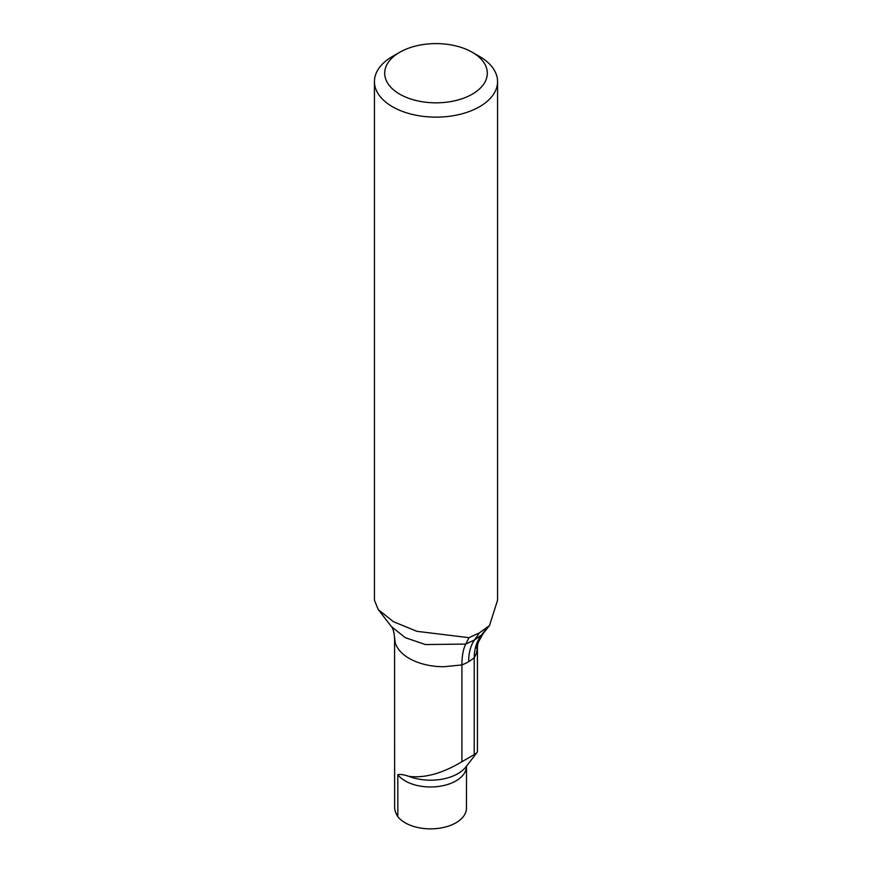<?xml version="1.0" encoding="UTF-8"?>
<svg xmlns="http://www.w3.org/2000/svg" width="872" height="872" viewBox="0 0 872 872"><rect width="100%" height="100%" fill="white"/><g stroke="black" fill="none" stroke-linecap="round" stroke-linejoin="round"><path stroke-width="1.31" d="M477.42 751.49L477.42 647.7L476.406 653.488L474.215 657.848L468.646 661.739A61.563 35.545 60 0 1 474.477 639.972L481.584 634.925C476.722 641.247 474.259 648.888 474.215 657.848L474.215 754.629L476.94 752.71L477.42 751.272M466.509 765.91L466.466 808.126A35.916 20.732 180 0 1 438.104 828.4A35.916 20.732 180 0 1 397.817 816.65L397.817 774.761C399.801 774.053 403.496 774.576 408.892 776.353C424.566 778.336 442.235 773.464 461.909 761.736L474.215 754.629M394.591 637.454L395.223 642.675C397.043 648.757 401.687 653.989 409.164 658.393C416.783 662.698 425.852 665.38 436.36 666.426L443.205 666.786L461.909 664.944L461.909 761.736M394.58 638.064L394.645 807.952A49.759 28.732 180 0 0 397.817 816.65M465.822 663.232L461.909 664.944A46.172 26.661 -0 0 0 465.822 663.232L468.646 661.739M472.275 52.276L479.535 56.462A61.563 35.545 180 0 1 497.563 81.597A61.563 35.545 180 0 1 487.949 100.672A61.563 35.545 180 0 1 392.465 106.733A61.563 35.545 180 0 1 374.437 81.597A61.563 35.545 180 0 1 392.465 56.462L399.725 52.276A51.306 29.615 0 0 0 399.725 94.165A51.306 29.615 0 0 0 472.275 94.165A51.306 29.615 0 0 0 472.275 52.276A51.306 29.615 0 0 0 399.725 52.276M497.563 81.597L497.563 600.241L489.497 625.54L479.535 632.789L469.038 637.683L416.892 631.317L393.316 621.66L378.241 609.539L374.437 600.241L374.437 81.597M476.701 648.43L478.259 642.381L483.055 633.672L481.584 634.925L487.949 626.761M461.909 664.944C461.942 656.006 463.206 649.051 465.735 644.07L469.038 637.683M476.69 752.983L465.855 766.979A38.662 22.323 180 0 1 408.892 776.353M466.466 766.248A35.916 20.732 180 0 1 438.104 786.511A35.916 20.732 180 0 1 397.817 774.761M394.558 638.38C394.133 632.298 393.087 628.363 391.408 626.576L405.208 637.65L425.329 644.55L465.735 644.07L474.477 639.972L479.535 632.789M477.594 644.419L477.442 647.406M483.055 633.672L489.475 625.529M391.408 626.576L378.23 609.55"/></g></svg>
